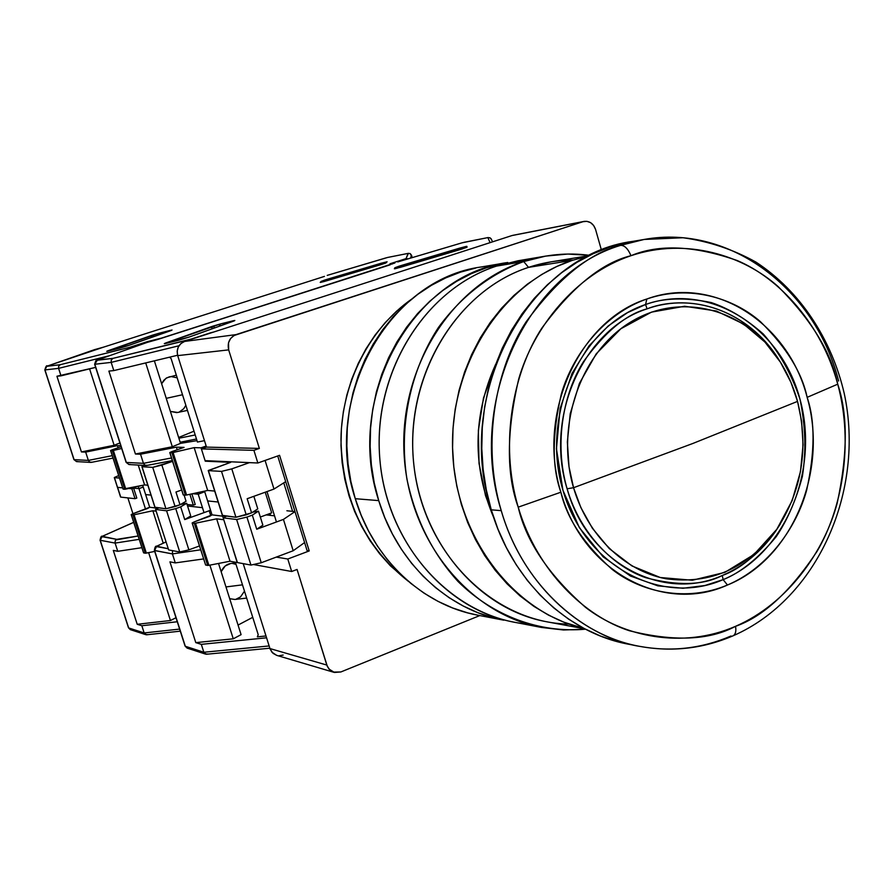 <?xml version="1.0" encoding="UTF-8"?>
<svg xmlns="http://www.w3.org/2000/svg" width="894" height="894" viewBox="0 0 894 894"><rect width="100%" height="100%" fill="white"/><g stroke="black" fill="none" stroke-linecap="round" stroke-linejoin="round"><path stroke-width="1.34" d="M260.333 517.034L271.698 512.877L265.25 492.203L271.698 512.877L260.333 517.034M215.532 493.723L222.897 517.09L223.835 517.201L222.897 517.09L215.521 493.723M269.988 513.502L270.58 515.391L269.988 513.502M276.447 521.973L266.971 491.577L276.447 521.973M257.852 463.003L253.907 450.341L201.385 448.889L205.095 460.656L257.852 463.003L205.095 460.656L201.385 448.889L253.907 450.341L259.361 448.419L206.503 447.112L201.385 448.889L206.503 447.112L177.694 355.622L206.503 447.112L259.361 448.419L253.907 450.341L257.852 463.003L279.565 455.314L257.852 463.003M236.899 561.499L233.233 549.899L236.899 561.499M253.404 564.516L291.679 571.501L287.79 559.018L276.291 557.096L287.79 559.018L291.679 571.501L253.404 564.516M292.606 511.357L283.767 482.872L292.606 511.357M307.089 550.615L277.721 455.962L307.089 550.615L309.223 550.939L279.565 455.314L309.223 550.939L287.79 559.018L309.223 550.939L307.089 550.615M297.054 569.456L291.679 571.501L297.054 569.456L326.824 665.069L269.966 648.575L270.212 649.267L273.039 653.346L276.682 655.358L271.977 652.262L269.966 648.575L243.213 563.645L269.966 648.575L326.824 665.069L328.958 669.025L334.412 672.456L340.849 671.964L333.261 672.098L330.087 670.187L327.383 666.533L297.054 569.456M583.044 221.678L584.073 221.41C589.582 220.874 593.415 223.556 595.572 229.467L593.672 225.545L590.632 222.684L586.9 221.332L583.044 221.678L236.083 334.602L184.633 341.43L180.934 343.531L178.308 346.973L177.168 351.219L177.694 355.622L228.674 349.878C227.143 342.581 229.613 337.485 236.083 334.602L184.633 341.43C178.565 344.112 176.252 348.839 177.694 355.622L228.674 349.878L259.361 448.419L228.674 349.878L228.518 342.782L230.563 338.569L233.993 335.529L583.044 221.678L512.016 235.547L184.633 341.43L512.016 235.547L583.044 221.678M584.073 221.41L513.033 235.29M279.129 655.749L283.174 655.034M340.849 671.964L479.81 615.575L340.849 671.964M601.45 250.186L595.572 229.467L601.45 250.186M782.183 365.054L777.299 357.164C736.22 297.624 676.467 297.099 647.088 308.843C584.05 328.802 544.278 415.978 567.109 488.783C580.619 535.193 614.837 567.288 645.904 577.725C677.719 586.118 703.176 585.369 722.274 575.49L723.134 579.636L704.83 585.548L683.005 588.274L657.861 585.861L630.482 576.038L603.159 556.85L579.379 527.672L562.941 490.258L556.437 448.788L560.136 408.424L572.048 373.401L589.057 345.866L608.244 325.952L627.499 312.654L645.557 304.519C580.653 326.154 540.244 414.648 562.941 490.258C584.676 566.237 661.348 606.646 723.134 579.636L727.459 585.022C663.761 614.178 582.586 571.646 560.884 492.214C536.299 413.956 579.189 320.242 646.854 298.998C604.243 313.716 572.506 354.873 561.309 394.109C552 434.45 551.855 467.149 560.884 492.214L518.207 507.155C506.272 474.401 506.462 431.657 518.743 378.911C533.528 327.651 575.39 274.246 630.985 255.695C686.57 237.078 743.584 255.751 778.115 286.549C811.35 319.84 831.23 352.381 837.734 384.174L807.148 397.349C802.007 372.597 786.485 347.408 760.548 321.773C733.639 298.104 689.464 284.225 646.854 298.998L645.557 304.519L647.088 308.843C626.258 314.263 605.137 331.752 583.726 361.321C564.013 391.997 553.565 442.385 567.109 488.783L573.546 487.711C554.973 424.918 581.357 350.94 631.689 321.427C681.854 291.422 745.685 309.302 778.518 359.22C786.977 372.016 793.324 386.074 797.537 401.395L801.605 421.309L803.069 444.799L800.476 471.574L792.196 500.506L776.83 529.282L753.966 554.503L724.81 572.395L692.325 580.24L660.297 577.524L631.991 565.958L609.227 548.536L592.387 528.276L580.832 507.513L573.546 487.711L692.828 443.48L797.537 401.395L692.828 443.48L573.546 487.711L569.009 466.78L567.355 441.982L570.227 413.71L579.401 383.403L596.242 353.812L620.861 328.757L651.48 312.129L684.614 306.262L716.295 310.989L743.529 323.986L764.906 342.033L780.44 362.204L790.955 382.397L797.537 401.395C809.025 448.073 802.03 490.828 776.562 529.673C747.496 568.439 710.596 584.799 665.84 578.731C624.269 570.864 587.403 535.193 573.546 487.711L567.109 488.783C587.246 562.672 662.756 602.522 722.274 575.49C743.462 566.383 761.14 551.788 775.31 531.707L776.562 529.673M638.651 240.486L626.761 242.531L609.73 247.169L593.113 253.751L577.077 262.255L561.79 272.603L547.441 284.717L534.165 298.462L522.118 313.738L511.435 330.378L502.249 348.224L494.661 367.088L488.761 386.767L484.615 407.049L482.279 427.723L481.788 448.564L483.129 469.35L486.302 489.845L491.264 509.837L501.243 510.653L491.264 509.837C511.703 580.307 567.187 633.041 628.493 644.205L639.523 646.328C577.77 635.086 521.85 581.838 501.243 510.653C466.679 402.546 527.236 273.061 620.626 245.347L644.183 239.447C730.297 223.813 815.339 289.399 838.639 381.012M731.013 635.992C701.6 648.653 671.103 652.106 639.523 646.328C671.919 652.24 703.153 648.709 733.225 635.735L733.069 635.802M644.183 239.447L620.626 245.347C624.571 245.291 628.024 248.744 630.985 255.695C659.012 243.961 694.414 245.571 737.192 260.523C778.674 278.034 821.362 323.393 837.734 384.174C854.15 444.933 841.589 509.692 817.116 551.252C790.43 591.593 763.23 616.625 735.527 626.325C736.343 631.13 735.572 634.271 733.225 635.735C817.82 598.734 865.191 490.594 844.271 393.628C831.588 338.871 799.985 290.963 755.955 262.098C733.024 249.381 708.696 241.257 682.96 237.748L644.183 239.447L633.108 241.324C529.661 254.377 453.258 392.734 491.264 509.837L497.947 529.103L506.272 547.441L516.162 564.673L527.471 580.608L540.099 595.091L553.878 607.987L568.662 619.184L584.285 628.571L600.589 636.081L617.408 641.646L628.683 644.25M733.225 635.735C735.572 634.271 736.343 631.13 735.527 626.325C709.199 640.372 673.808 641.836 629.342 630.728C585.883 616.748 537.439 572.316 518.207 507.155C498.93 442.016 513.827 371.044 541.764 328.243C572.082 287.03 601.818 262.847 630.985 255.695C628.024 248.744 624.571 245.291 620.626 245.347C589.794 252.812 558.325 278.269 526.197 321.717C496.595 366.864 480.793 441.859 501.243 510.653C524.387 591.068 589.358 638.685 639.523 646.328M518.207 507.155L560.884 492.214C566.885 518.475 583.938 544.167 612.021 569.288C640.987 592.208 686.558 602.4 727.459 585.022C768.382 567.69 796.688 527.08 806.712 489.957C815.015 451.895 815.16 421.018 807.148 397.349L837.734 384.174C847.948 414.604 847.758 454.275 837.175 503.177C824.369 550.905 788.273 603.394 735.527 626.325C682.793 649.323 623.453 636.841 585.469 607.305C548.592 574.876 526.175 541.496 518.207 507.155M778.518 359.22L777.299 357.164C748.379 312.688 694.672 291.679 647.088 308.843L645.557 304.519L646.854 298.998C713.758 274.391 788.352 322.734 807.148 397.349C828.537 471.06 792.24 558.962 727.459 585.022L723.134 579.636C785.29 553.699 819.809 470.378 799.94 399.026C780.954 327.36 710.16 281.766 645.557 304.519C663.382 297.858 685.285 297.21 711.255 302.563C728.979 308.508 746.334 318.99 763.308 334.032C779.166 352.057 791.38 373.714 799.94 399.026C805.494 425.41 806.31 451.202 802.387 476.401C796.152 499.914 787.424 520.006 776.216 536.668C758.201 558.448 740.511 572.775 723.134 579.636L722.274 575.49C739.696 569.433 757.363 554.839 775.31 531.707L780.373 523.918M545.698 256.097L567.768 254.052L589.761 255.349C567.556 252.399 545.541 254.466 523.716 261.551L496.472 266.11L523.716 261.551L545.698 256.097L517.995 260.78L496.472 266.11L531.874 259.115M493.823 517.905C472.222 466.523 472.814 415.386 495.578 364.506L483.486 398.031L478.357 430.461L479.028 463.405L485.476 495.466L493.823 517.917M589.124 255.662L550.883 261.875L528.533 267.373L523.716 261.551L528.533 267.373C543.217 262.534 558.124 260.087 573.255 260.031M572.372 260.333L588.621 255.907L572.372 260.333L528.533 267.373L572.372 260.333C502.115 283.219 449.503 364.461 452.643 450.565C455.37 536.702 513.134 612.356 584.363 628.605L563.835 622.168L548.536 615.139L533.886 606.367L520.029 595.918L507.121 583.894L495.31 570.406L484.716 555.576L475.474 539.551L467.674 522.498L461.416 504.596L456.789 486.034L453.817 466.992L452.565 447.693L453.023 428.349L455.202 409.139L459.069 390.298L464.589 372.027L471.686 354.493L480.279 337.91L490.27 322.432L501.545 308.218L513.972 295.4L527.426 284.113L541.742 274.458L556.772 266.501L572.372 260.333M569.087 624.135C494.103 622.906 424.125 554.503 414.067 466.679C403.373 378.967 455.482 290.852 528.533 267.373C459.382 289.757 408.256 369.881 412.95 453.593C417.207 537.35 476.211 609.183 546.759 621.777L584.855 628.862M523.716 261.551C490.013 274.056 461.606 296.003 438.496 327.394C410.335 370.474 398.668 425.946 406.915 479.005C415.274 519.012 432.316 553.196 458.063 581.536C493.488 616.391 539.965 633.265 585.481 629.197L563.466 629.979L541.44 627.443C468.758 613.999 408.178 539.674 404.043 453.28C399.462 366.931 452.398 284.515 523.716 261.551M527.695 624.113C453.571 617.765 387.56 547.284 379.984 460.723C371.87 374.228 424.248 289.209 496.472 266.11C426.661 288.538 374.932 368.686 379.414 452.632C383.47 536.612 442.686 608.948 513.849 622.123L541.44 627.443M475.832 268.021L460.611 272.1L445.782 277.878L431.478 285.287L417.867 294.282L405.094 304.776L393.293 316.677L382.587 329.875L373.111 344.235L364.964 359.611L358.237 375.86L353.007 392.801L349.342 410.257L347.285 428.047L346.85 445.972L348.045 463.852L350.861 481.486L355.264 498.696L378.732 500.618L355.264 498.696C373.413 559.353 422.683 605.093 477.53 615.128L503.68 620.168C447.671 609.931 397.294 562.974 378.732 500.618L374.24 482.928L371.356 464.802L370.127 446.419L370.574 427.991L372.686 409.709L376.43 391.762L381.783 374.351L388.655 357.645L396.992 341.843L406.692 327.081L417.632 313.526L429.701 301.312L442.753 290.528L456.666 281.308L471.272 273.698L486.425 267.787L507.77 262.501C413.296 274.67 344.302 397.081 378.732 500.618L384.8 517.682L392.377 533.93L401.35 549.207L411.631 563.354L423.108 576.228L435.635 587.704L449.101 597.684L463.338 606.076L478.212 612.815L493.544 617.832L503.68 620.168M411.788 299.009L396.478 311.257L385.225 322.6L375.022 335.161L365.992 348.828L358.237 363.467L351.834 378.922L346.85 395.025L343.363 411.631L341.396 428.539L340.983 445.592L342.134 462.589L344.816 479.363L349.006 495.723L354.65 511.513L361.701 526.555L370.06 540.702L379.648 553.811L390.343 565.757L408.558 581.48C364.908 547.094 342.38 499.757 340.96 439.446C341.687 382.9 369.434 328.668 411.788 299.009M507.591 262.534L481.508 266.937C389.002 278.906 321.594 397.986 355.264 498.696L361.198 515.29L368.596 531.114L377.38 545.977L387.437 559.745L398.657 572.283L410.927 583.469L424.102 593.191L438.038 601.371L452.587 607.942L467.607 612.848L477.698 615.161M242.486 584.844L225.97 586.933L242.486 584.844M234.988 599.472L229.702 598.689L234.854 599.483L246.666 598.075M194.322 523.359L192.299 523.079L205.62 565.019L207.676 565.421L194.322 523.359L207.676 565.421L208.894 565.321L195.529 523.225L194.322 523.359L195.529 523.225L208.894 565.321L230.026 561.231L216.639 518.844L195.529 523.225L216.639 518.844L230.026 561.231L237.234 562.549L233.077 549.363L237.234 562.549L230.026 561.231L208.894 565.321L205.62 565.019L192.143 523.001L194.3 521.861L192.143 522.945L194.322 523.359M205.542 564.751L192.143 523.012M237.413 562.572L223.12 517.76L226.584 516.117L223.12 517.715L237.413 562.572L250.957 565.064L236.642 519.515L223.31 517.861L236.642 519.515L246.923 517.09L236.642 519.515L250.957 565.064L261.249 562.751L250.957 565.064L237.413 562.572M237.312 562.259L223.12 517.76M252.667 512.184L258.489 511.144L252.309 515.123L246.923 517.09L261.249 562.751L293.187 550.749L283.432 519.403L256.734 529.237L262.87 525.158L258.489 511.144L262.87 525.158L256.734 529.237L252.309 515.123L256.734 529.237L283.432 519.403L293.187 550.749L304.586 542.557L293.187 550.749L261.249 562.751L246.923 517.09L252.309 515.123L258.489 511.144L252.667 512.184M235.547 562.851L230.563 563.533C226.417 564.203 223.276 566.93 221.153 571.713L225.221 565.958L230.574 563.533M209.744 516.263L194.3 521.861L212.023 514.866L207.62 500.931L212.023 514.866L209.744 516.263M204.033 512.62L198.211 494.214L204.704 491.7L198.211 494.214L204.033 512.62M189.036 648.049L187.103 648.105L185.304 646.261L203.843 652.251L269.139 645.949L203.843 652.251L185.304 646.261L154.595 550.548L185.304 646.261L187.125 648.116L185.069 646.06L154.371 550.413C154.885 547.117 155.645 545.72 156.662 546.223L168.15 548.715L156.506 546.592L154.371 550.413L172.408 553.911L175.28 562.907L169.938 561.834L175.28 562.907L203.553 558.929L175.28 562.907L172.408 553.911L200.658 549.81L172.408 553.911L172.52 551.464L172.408 553.911L154.595 550.548L156.629 546.234M172.955 550.726L172.52 551.464L172.955 550.726M199.474 546.078L198.915 546.156L199.474 546.078M294.986 511.614L283.432 519.403L294.986 511.614L286.885 510.765L294.986 511.614M274.212 515.804L266.177 514.899L274.212 515.804M223.746 519.749L216.639 518.844L223.746 519.749M218.538 563.455L241.089 634.651L233.267 638.819L209.878 565.131L233.267 638.819L195.797 642.63L169.938 561.834L195.797 642.63L233.267 638.819L241.089 634.651L218.538 563.455M238.05 625.074L252.745 617.329L238.05 625.074M232.552 563.477L236.027 564.371M244.487 591.157L240.497 596.924L235.781 599.338M222.595 516.151L212.023 514.866L222.595 516.151M207.62 500.931L218.136 502.015L207.62 500.931L218.136 502.015L207.62 500.931L204.525 491.13L207.62 500.931M189.886 494.304L193.327 505.166L187.07 504.473L193.327 505.166L195.227 504.484L191.864 493.879L195.227 504.484L193.327 505.166L189.886 494.304M182.89 504.004L181.616 503.87L182.89 504.004M192.679 493.7L198.211 494.214L204.704 491.7L198.211 494.214L197.697 492.605L198.211 494.214L192.679 493.7M157.031 546.111L165.993 541.965L157.031 546.111M265.999 635.969L257.349 636.852L258.21 634.673L235.345 562.203L258.21 634.673L257.349 636.852L265.999 635.969M266.58 637.802L201.318 644.351L195.797 642.63L201.318 644.351L266.58 637.802M207.43 654.017L205.285 653.995L203.843 652.251L201.318 644.351L203.843 652.251L206.346 654.252L269.854 648.206M188.735 337.206L232.887 321.371C235.58 320.376 235.535 320.208 232.764 320.868L231.758 321.773L232.764 320.868L220.472 323.941L219.086 326.31L220.472 323.941L213.163 326.075L214.705 327.886L213.163 326.075L210.47 326.981L213.096 328.456L210.47 326.981L166.541 342.681C163.669 343.732 163.602 343.944 166.318 343.307L189.025 337.105L232.585 321.482M400.21 267.395L398.813 266.278L394.835 267.775L397.405 268.166L394.835 267.775L394.377 268.77L401.06 267.138L460.186 249.571L467.037 247.18L466.88 246.353L398.813 266.278L400.21 267.395M166.25 398.344L182.51 394.746L166.25 398.344M176.33 375.156L166.82 377.782L163.859 380.218L161.613 383.716L165.893 378.374L169.614 376.709M171.883 452.699L169.927 452.632L183.382 494.985L185.371 495.175L171.883 452.699L185.371 495.175L186.578 495.019L173.09 452.509L171.883 452.699L194.154 447.637L207.665 490.448L186.578 495.019L173.09 452.509L194.154 447.637L207.665 490.448L214.694 491.063L207.665 490.448L186.578 495.019L183.382 494.985L169.771 452.576L171.983 451.548L169.782 452.543L171.883 452.699M208.414 470.635L230.674 462.343L205.262 461.192L201.049 447.816L194.154 447.637L201.049 447.816L206.168 446.039L201.049 447.816L205.262 461.192L230.674 462.343L208.235 470.523L222.606 515.637L208.414 470.635L221.511 471.395L235.927 517.257L251.605 512.865L257.785 508.898L251.605 512.865L247.169 498.729L251.605 512.865L246.219 514.832L231.792 468.869L221.511 471.395L208.414 470.635M222.528 515.369L235.927 517.257L246.219 514.832L231.792 468.869L249.426 462.634L231.792 468.869L221.511 471.395L235.927 517.257L222.416 515.547L208.235 470.557M176.733 412.626L170.385 411.408L177.66 412.48L187.449 410.391M146.515 465.495L144.94 465.182L143.453 463.338L140.537 454.219L135.43 454.018L108.889 371.088L135.43 454.018L172.318 446.754L145.711 362.919L172.318 446.754L180.51 443.368L196.993 440.63L180.51 443.368L154.371 360.83L180.51 443.368L172.318 446.754L135.43 454.018L140.537 454.219L176.386 447.179L184.063 447.38L176.386 447.179L177.202 449.749L176.386 447.179L140.537 454.219L143.453 463.338L171.48 457.963L143.453 463.338L144.94 465.182L147.164 465.349M184.063 447.38L171.983 451.548L184.063 447.38M147.644 342.246L157.925 339.407L147.287 342.38M130.144 464.388L128.971 464.545L126.121 462.354L129.015 464.545L126.121 462.354L94.63 364.227C95.77 360.36 96.63 358.963 97.245 360.058L148.091 342.089L97.111 360.114M253.851 496.315L257.785 508.898L253.851 496.315M265.082 460.444L273.989 489.052L247.169 498.729L273.989 489.052L265.082 460.444M285.689 481.654L273.989 489.052L285.689 481.654M180.152 442.239L196.468 438.999L180.152 442.239M195.205 434.965L178.878 438.239L195.205 434.965M178.644 437.479L194.009 431.176L178.644 437.479M185.851 405.317L183.706 408.748L179.303 411.989M170.855 376.508L177.18 377.827M146.08 465.506L129.015 464.545M143.453 463.338L126.322 462.433L94.82 364.249L111.18 362.383L113.795 370.597L177.582 355.253L113.795 370.597L108.889 371.088L113.795 370.597L111.18 362.383L111.292 359.924L112.979 358.36L97.379 360.014L94.82 364.249L96.775 360.304L112.979 358.36L111.292 359.924L111.18 362.383L178.99 345.766L111.18 362.383L94.82 364.249L126.322 462.433L143.453 463.338M206.603 460.723L205.262 461.192L206.603 460.723M204.48 440.664L197.44 442.049L171.078 358.505L169.491 357.198L171.078 358.505L197.44 442.049L204.48 440.664M394.88 262.992L157.925 339.407L394.88 262.992M191.26 339.049L112.979 358.36L191.629 339.161L210.693 332.769L191.26 339.049M491.085 242.319L472.848 248.219L491.085 242.319M492.583 241.838L491.052 238.62L491.588 239.748L490.113 237.826L487.867 237.603L490.013 242.442L487.867 237.603L490.113 237.826M213.789 331.998L210.693 332.769L213.789 331.998M463.997 242.33L487.867 237.603L463.751 242.363M397.998 261.853L462.779 242.609L397.729 261.931L461.785 242.889L488.158 237.536M395.316 268.681L462.723 248.789L394.377 268.77L395.394 268.647L394.377 268.77L394.835 267.775L398.813 266.278L401.797 265.35L402.132 266.825L401.797 265.35L460.019 248.04L460.421 249.493L460.019 248.04L466.377 246.375L464.958 248.04L466.88 246.353L467.037 247.18L466.098 247.638M178.979 340.167L188.869 337.15M166.653 343.229L178.811 340.201M167.904 342.905L166.541 342.681L167.904 342.905M220.472 323.941L234.362 320.812L189.025 337.105L164.295 343.642L220.472 323.941M132.971 514.91L131.306 514.687L143.588 552.872L145.286 553.207L132.971 514.91L145.286 553.207L146.348 553.107L134.033 514.788L132.971 514.91L134.033 514.788L146.348 553.107L154.696 551.419L145.7 553.207L143.588 552.872L131.183 514.62L133.24 513.581L131.195 514.564L132.971 514.91M143.521 552.671L131.195 514.631M168.653 549.933L155.567 509.39L158.819 507.904L155.578 509.334L168.653 549.933L179.728 551.967L166.586 510.809L155.712 509.457L166.586 510.809L175.738 508.608L166.586 510.809L179.728 551.967L188.869 549.855L179.728 551.967L168.653 549.933M168.586 549.698L155.567 509.401M180.666 504.417L186.701 503.288L180.677 506.842L175.738 508.608L188.869 549.855L199.44 545.966L188.869 549.855L175.738 508.608L180.677 506.842L184.723 519.582L190.724 515.961L186.701 503.288L190.724 515.961L184.723 519.582L180.677 506.842L186.701 503.288L180.666 504.417M147.488 508.518L133.24 513.581L149.689 507.256L145.633 494.572L149.689 507.256L147.488 508.518M145.566 509.2L138.972 488.638L143.219 487.04L138.972 488.638L145.566 509.2M132.122 629.599L130.334 629.644L128.669 627.946L144.169 632.952L179.627 629.097L144.169 632.952L128.669 627.946L100.229 540.278L128.669 627.946L130.356 629.644L128.49 627.8L100.061 540.177C100.709 536.925 101.435 535.64 102.229 536.322L116.723 539.35L115.829 539.942L138.067 536.009L116.723 539.35L101.994 536.668L100.229 540.278L115.102 543.094L117.762 551.307L113.303 550.402L117.762 551.307L141.822 547.687L117.762 551.307L115.102 543.094L139.151 539.361L115.102 543.094L115.203 540.859L115.102 543.094L100.229 540.278L102.207 536.333M115.829 539.942L115.203 540.859L115.829 539.942M210.76 515.648L209.207 510.753L184.723 519.582L209.207 510.753L210.76 515.648M210.481 509.982L209.207 510.753L210.481 509.982M202.212 507.658L187.561 505.993L202.212 507.658M163.233 543.183L152.852 510.753L134.033 514.788L152.852 510.753L163.233 543.183M156.137 511.167L152.852 510.753L156.137 511.167M175.973 617.732L170.452 620.525L148.639 552.637L170.452 620.525L137.218 624.291L113.303 550.402L137.218 624.291L170.452 620.525L175.973 617.732M157.847 508.25L149.689 507.256L157.847 508.25M145.633 494.572L151.008 495.12L145.633 494.572L151.008 495.12L145.633 494.572L142.682 485.353L145.633 494.572M117.606 487.398L122.579 487.867L117.427 487.319L114.477 477.664L119.427 478.066L114.298 477.597L117.527 476.077L114.32 477.519L120.735 497.109L135.039 498.696L120.735 497.109L117.606 487.398M128.77 488.459L131.854 488.75L135.039 498.696L136.804 498.07L133.619 488.135L131.854 488.75L135.039 498.696L136.804 498.07L133.619 488.135L138.972 488.638L143.219 487.04L138.972 488.638L138.246 486.347L138.972 488.638L133.619 488.135L138.972 488.638L133.619 488.135L133.385 487.431L133.619 488.135L131.854 488.75L133.619 488.135L128.77 488.459M132.949 513.692L127.864 497.902L132.949 513.692M120.556 497.008L114.298 477.597M102.531 536.232L133.675 522.375L102.531 536.232M177.269 621.755L141.833 625.733L137.218 624.291L141.833 625.733L177.269 621.755M147.51 634.584L145.51 634.55L144.169 632.952L141.833 625.733L144.169 632.952L146.493 634.796L180.286 631.164M169.994 330.936L170.128 330.892C172.687 329.964 172.743 329.797 170.307 330.389L159.411 333.149L158.104 335.116L159.411 333.149L152.773 335.082L154.014 336.546L152.773 335.082L150.259 335.921L152.494 337.083L150.259 335.921L108.912 350.414C106.207 351.398 106.04 351.599 108.431 351.029L128.803 345.419L169.894 330.97M326.209 280.906L325.058 279.956L321.214 281.375L323.494 281.688L321.214 281.375L320.22 282.392L326.087 280.951L380.095 264.881L323.807 281.61L320.22 282.392L325.058 279.956L326.209 280.906M112.309 450.643L110.688 450.587L123.081 489.107L124.735 489.275L112.309 450.643L124.735 489.275L125.786 489.119L113.359 450.464L112.309 450.643L121.673 448.497L113.359 450.464L125.786 489.119L144.593 484.928L123.081 489.107L110.577 450.542L112.666 449.604L110.588 450.498L112.309 450.643M123.026 488.951L110.577 450.554M142.045 466.735L144.739 465.439L141.922 466.634L155.064 507.446L142.045 466.735L152.729 467.361L165.938 508.764L180.018 504.797L186.053 501.266L180.018 504.797L175.962 492.024L180.018 504.797L175.09 506.563L161.87 465.07L152.729 467.361L142.045 466.735M155.008 507.256L165.938 508.764L175.09 506.563L161.87 465.07L172.564 461.349L152.729 467.361L165.938 508.764L154.93 507.379L141.911 466.69M91.233 462.377L89.735 462.097L88.361 460.41L85.668 452.096L81.421 451.928L56.925 376.251L81.421 451.928L114.141 445.268L89.59 368.864L114.141 445.268L119.897 442.966L114.141 445.268L81.421 451.928L85.668 452.096L117.438 445.648L120.791 445.726L117.438 445.648L118.109 447.749L117.438 445.648L85.668 452.096L88.361 460.41L112.219 455.672L88.361 460.41L89.735 462.097L91.803 462.243M121.103 446.732L112.666 449.604L121.103 446.732M47.159 366.115L103.883 347.04L94.351 349.71M77.61 461.449L76.526 461.583L73.923 459.594L76.571 461.595L73.923 459.594L44.823 369.904C45.885 366.339 46.689 365.065 47.27 366.071M184.086 495.052L186.053 501.266L184.086 495.052M181.661 490.013L175.962 492.024L181.661 490.013M138.235 465.07L144.593 484.928L147.834 485.218L144.593 484.928L138.235 465.07M118.656 475.686L117.527 476.077L118.656 475.686M131.552 487.833L131.854 488.75L131.552 487.833M88.361 460.41L74.079 459.65L44.968 369.915L58.591 368.362L61.004 375.849L95.647 367.378L56.925 376.251L61.004 375.849L58.591 368.362L58.702 366.127L60.267 364.696L46.767 366.317L95.01 349.487L46.801 366.261L44.968 369.915L46.767 366.317L60.267 364.696L58.702 366.127L58.591 368.362L109.627 355.678L58.591 368.362L44.968 369.915L74.079 459.65L88.361 460.41M324.444 276.391L103.883 347.04L324.444 276.391M129.529 347.375L128.177 349.129L129.529 347.375L60.267 364.696L129.529 347.375L130.49 348.302L129.529 347.375L147.421 341.631L129.529 347.375M161.59 338.077L147.421 341.631L161.859 338.144L389.762 264.948L161.59 338.077M390.265 264.78L389.426 264.903L390.265 264.78M408.167 258.824L406.032 258.623L407.005 259.171L406.032 258.623L390.019 263.764L389.426 264.903L390.019 263.764L406.032 258.623L408.167 258.824M410.469 258.142L411.519 255.215L412.235 257.617L410.201 253.605L408.111 253.404L406.032 258.623L408.39 253.337L410.201 253.605L411.519 255.215L410.469 258.142M392.175 264.065L391.114 263.708L392.175 264.065M387.504 257.483L408.111 253.404L387.504 257.483M388.007 257.383L408.39 253.337M386.007 257.885L327.204 275.386L387.75 257.416M328.02 280.37L327.819 279.107L325.058 279.956L327.819 279.107L328.02 280.37M381.056 263.272L327.819 279.107L381.056 263.272L381.313 264.512L381.056 263.272L387.08 261.774L381.056 263.272M385.403 263.16L387.08 261.774L385.403 263.16M380.095 264.881L385.862 263.004L387.08 261.774L385.817 263.015M380.084 264.892L321.013 282.325M128.58 345.497L119.628 348.224M110.085 350.604L108.912 350.414L110.085 350.604M159.411 333.149L171.536 330.367L128.803 345.419L106.721 351.32L159.411 333.149M333.92 672.322L276.682 655.358M156.673 546.212L165.971 541.909M205.62 654.129L187.125 648.116M183.214 494.918L169.771 452.587M146.705 465.472L172.318 460.6M147.678 342.234L97.256 360.058M166.485 343.262L165.334 343.542M232.742 321.415L234.016 320.946M102.251 536.311L133.664 522.331M145.811 634.673L130.356 629.644M91.411 462.354L113.002 458.097M90.797 462.399L76.571 461.595M386.018 257.885L327.428 275.318M171.357 330.434L128.691 345.453M107.604 351.23L119.494 348.247"/></g></svg>
